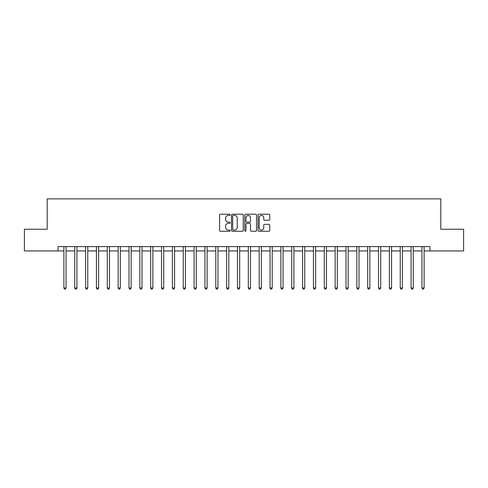 <?xml version="1.0" encoding="UTF-8"?>
<svg xmlns="http://www.w3.org/2000/svg" width="488" height="488" viewBox="0 0 488 488"><rect width="100%" height="100%" fill="white"/><g stroke="black" fill="none" stroke-linecap="round" stroke-linejoin="round"><path stroke-width="0.73" d="M230.11 214.811A0.598 0.598 0 0 0 229.519 214.214L220.466 214.214A0.854 0.854 0 0 0 219.612 215.068L219.612 230.403A0.854 0.854 0 0 0 220.466 231.257L229.519 231.257A0.598 0.598 0 0 0 230.11 230.659A0.598 0.598 0 0 0 229.519 230.061L228.347 230.061A2.727 2.727 0 0 1 225.621 227.335L225.621 226.06A2.727 2.727 0 0 1 228.347 223.333L229.519 223.333A0.598 0.598 0 0 0 230.11 222.735A0.598 0.598 0 0 0 229.519 222.138L228.347 222.138A2.727 2.727 0 0 1 225.621 219.411L225.621 218.136A2.727 2.727 0 0 1 228.347 215.409L229.519 215.409A0.598 0.598 0 0 0 230.11 214.811M268.9 220.222A0.854 0.854 0 0 0 269.754 219.368L269.754 215.068A0.854 0.854 0 0 0 268.9 214.214L258.847 214.214A0.854 0.854 0 0 0 257.993 215.068L257.993 230.403A0.854 0.854 0 0 0 258.847 231.257L268.9 231.257A0.854 0.854 0 0 0 269.754 230.403L269.754 225.206A0.854 0.854 0 0 0 268.9 224.352L264.6 224.352A0.854 0.854 0 0 0 263.746 225.206L263.746 227.78A2.281 2.281 0 0 1 261.464 230.061A2.281 2.281 0 0 1 259.189 227.78L259.189 217.685A2.281 2.281 0 0 1 261.464 215.409A2.281 2.281 0 0 1 263.746 217.685L263.746 219.368A0.854 0.854 0 0 0 264.6 220.222L268.9 220.222M58.035 250.942L24.4 250.942L24.4 229.244L47.183 229.244L47.183 198.866L440.816 198.866L440.816 229.244L463.6 229.244L463.6 250.942L429.965 250.942L429.965 246.605L58.035 246.605L58.035 250.942L63.891 250.942M243.256 215.068A0.854 0.854 0 0 0 242.402 214.214L232.349 214.214A0.854 0.854 0 0 0 231.495 215.068L231.495 230.403A0.854 0.854 0 0 0 232.349 231.257L242.402 231.257A0.854 0.854 0 0 0 243.256 230.403L243.256 215.068M245.598 214.214L255.651 214.214A0.854 0.854 0 0 1 256.505 215.068L256.505 230.403A0.854 0.854 0 0 1 255.651 231.257L251.351 231.257A0.854 0.854 0 0 1 250.496 230.403L250.496 224.181A0.854 0.854 0 0 0 249.642 223.333L246.788 223.333A0.854 0.854 0 0 0 245.94 224.181L245.94 230.659A0.598 0.598 0 0 1 245.342 231.257A0.598 0.598 0 0 1 244.744 230.659L244.744 215.068A0.854 0.854 0 0 1 245.598 214.214M66.063 250.942L74.743 250.942M76.915 250.942L85.595 250.942M87.761 250.942L96.441 250.942M98.613 250.942L107.293 250.942M109.464 250.942L118.145 250.942M120.31 250.942L128.991 250.942M131.162 250.942L139.843 250.942M142.014 250.942L150.694 250.942M152.86 250.942L161.54 250.942M163.712 250.942L172.392 250.942M174.564 250.942L183.244 250.942M185.409 250.942L194.09 250.942M196.261 250.942L204.942 250.942M207.113 250.942L215.787 250.942M217.959 250.942L226.639 250.942M228.811 250.942L237.491 250.942M239.663 250.942L248.337 250.942M250.509 250.942L259.189 250.942M261.361 250.942L270.041 250.942M272.212 250.942L280.887 250.942M283.058 250.942L291.739 250.942M293.91 250.942L302.591 250.942M304.756 250.942L313.436 250.942M315.608 250.942L324.288 250.942M326.46 250.942L335.14 250.942M337.306 250.942L345.986 250.942M348.157 250.942L356.838 250.942M359.009 250.942L367.69 250.942M369.855 250.942L378.535 250.942M380.707 250.942L389.387 250.942M391.559 250.942L400.239 250.942M402.405 250.942L411.085 250.942M413.257 250.942L421.937 250.942M424.109 250.942L429.965 250.942M233.288 215.409A0.598 0.598 0 0 0 232.691 216.001L232.691 229.464A0.598 0.598 0 0 0 233.288 230.061L234.521 230.061A2.727 2.727 0 0 0 237.247 227.335L237.247 218.136A2.727 2.727 0 0 0 234.521 215.409L233.288 215.409M250.496 217.727A2.281 2.281 0 0 0 248.215 215.452A2.281 2.281 0 0 0 245.94 217.727L245.94 221.284A0.854 0.854 0 0 0 246.788 222.138L249.642 222.138A0.854 0.854 0 0 0 250.496 221.284L250.496 217.727M66.173 246.605L66.124 246.714A0.866 0.866 0 0 0 66.063 247.038L66.063 288.005L63.891 288.005L63.891 247.038A0.866 0.866 0 0 0 63.83 246.714L63.788 246.605M66.063 288.005L65.41 289.134L64.544 289.134L63.891 288.005M77.019 246.605L76.976 246.714A0.866 0.866 0 0 0 76.915 247.038L76.915 288.005L74.743 288.005L74.743 247.038A0.866 0.866 0 0 0 74.682 246.714L74.633 246.605M76.915 288.005L76.262 289.134L75.396 289.134L74.743 288.005M87.871 246.605L87.828 246.714A0.866 0.866 0 0 0 87.761 247.038L87.761 288.005L85.595 288.005L85.595 247.038A0.866 0.866 0 0 0 85.528 246.714L85.485 246.605M87.761 288.005L87.114 289.134L86.242 289.134L85.595 288.005M98.722 246.605L98.674 246.714A0.866 0.866 0 0 0 98.613 247.038L98.613 288.005L96.441 288.005L96.441 247.038A0.866 0.866 0 0 0 96.38 246.714L96.337 246.605M98.613 288.005L97.96 289.134L97.094 289.134L96.441 288.005M109.568 246.605L109.526 246.714A0.866 0.866 0 0 0 109.464 247.038L109.464 288.005L107.293 288.005L107.293 247.038A0.866 0.866 0 0 0 107.232 246.714L107.183 246.605M109.464 288.005L108.812 289.134L107.946 289.134L107.293 288.005M120.42 246.605L120.377 246.714A0.866 0.866 0 0 0 120.31 247.038L120.31 288.005L118.145 288.005L118.145 247.038A0.866 0.866 0 0 0 118.078 246.714L118.035 246.605M120.31 288.005L119.664 289.134L118.791 289.134L118.145 288.005M131.272 246.605L131.223 246.714A0.866 0.866 0 0 0 131.162 247.038L131.162 288.005L128.991 288.005L128.991 247.038A0.866 0.866 0 0 0 128.93 246.714L128.887 246.605M131.162 288.005L130.51 289.134L129.643 289.134L128.991 288.005M142.118 246.605L142.075 246.714A0.866 0.866 0 0 0 142.014 247.038L142.014 288.005L139.843 288.005L139.843 247.038A0.866 0.866 0 0 0 139.781 246.714L139.733 246.605M142.014 288.005L141.361 289.134L140.495 289.134L139.843 288.005M152.97 246.605L152.927 246.714A0.866 0.866 0 0 0 152.86 247.038L152.86 288.005L150.694 288.005L150.694 247.038A0.866 0.866 0 0 0 150.627 246.714L150.585 246.605M152.86 288.005L152.213 289.134L151.341 289.134L150.694 288.005M163.816 246.605L163.773 246.714A0.866 0.866 0 0 0 163.712 247.038L163.712 288.005L161.54 288.005L161.54 247.038A0.866 0.866 0 0 0 161.479 246.714L161.436 246.605M163.712 288.005L163.059 289.134L162.193 289.134L161.54 288.005M174.667 246.605L174.625 246.714A0.866 0.866 0 0 0 174.564 247.038L174.564 288.005L172.392 288.005L172.392 247.038A0.866 0.866 0 0 0 172.331 246.714L172.282 246.605M174.564 288.005L173.911 289.134L173.045 289.134L172.392 288.005M185.519 246.605L185.477 246.714A0.866 0.866 0 0 0 185.409 247.038L185.409 288.005L183.244 288.005L183.244 247.038A0.866 0.866 0 0 0 183.177 246.714L183.134 246.605M185.409 288.005L184.763 289.134L183.891 289.134L183.244 288.005M196.365 246.605L196.322 246.714A0.866 0.866 0 0 0 196.261 247.038L196.261 288.005L194.09 288.005L194.09 247.038A0.866 0.866 0 0 0 194.029 246.714L193.986 246.605M196.261 288.005L195.609 289.134L194.743 289.134L194.09 288.005M207.217 246.605L207.174 246.714A0.866 0.866 0 0 0 207.113 247.038L207.113 288.005L204.942 288.005L204.942 247.038A0.866 0.866 0 0 0 204.881 246.714L204.832 246.605M207.113 288.005L206.461 289.134L205.594 289.134L204.942 288.005M218.069 246.605L218.026 246.714A0.866 0.866 0 0 0 217.959 247.038L217.959 288.005L215.787 288.005L215.787 247.038A0.866 0.866 0 0 0 215.726 246.714L215.684 246.605M217.959 288.005L217.312 289.134L216.44 289.134L215.787 288.005M228.915 246.605L228.872 246.714A0.866 0.866 0 0 0 228.811 247.038L228.811 288.005L226.639 288.005L226.639 247.038A0.866 0.866 0 0 0 226.578 246.714L226.536 246.605M228.811 288.005L228.158 289.134L227.292 289.134L226.639 288.005M239.767 246.605L239.724 246.714A0.866 0.866 0 0 0 239.663 247.038L239.663 288.005L237.491 288.005L237.491 247.038A0.866 0.866 0 0 0 237.43 246.714L237.381 246.605M239.663 288.005L239.01 289.134L238.144 289.134L237.491 288.005M250.619 246.605L250.57 246.714A0.866 0.866 0 0 0 250.509 247.038L250.509 288.005L248.337 288.005L248.337 247.038A0.866 0.866 0 0 0 248.276 246.714L248.233 246.605M250.509 288.005L249.856 289.134L248.99 289.134L248.337 288.005M261.464 246.605L261.422 246.714A0.866 0.866 0 0 0 261.361 247.038L261.361 288.005L259.189 288.005L259.189 247.038A0.866 0.866 0 0 0 259.128 246.714L259.085 246.605M261.361 288.005L260.708 289.134L259.842 289.134L259.189 288.005M272.316 246.605L272.274 246.714A0.866 0.866 0 0 0 272.212 247.038L272.212 288.005L270.041 288.005L270.041 247.038A0.866 0.866 0 0 0 269.974 246.714L269.931 246.605M272.212 288.005L271.56 289.134L270.688 289.134L270.041 288.005M283.168 246.605L283.119 246.714A0.866 0.866 0 0 0 283.058 247.038L283.058 288.005L280.887 288.005L280.887 247.038A0.866 0.866 0 0 0 280.826 246.714L280.783 246.605M283.058 288.005L282.406 289.134L281.539 289.134L280.887 288.005M294.014 246.605L293.971 246.714A0.866 0.866 0 0 0 293.91 247.038L293.91 288.005L291.739 288.005L291.739 247.038A0.866 0.866 0 0 0 291.678 246.714L291.635 246.605M293.91 288.005L293.257 289.134L292.391 289.134L291.739 288.005M304.866 246.605L304.823 246.714A0.866 0.866 0 0 0 304.756 247.038L304.756 288.005L302.591 288.005L302.591 247.038A0.866 0.866 0 0 0 302.523 246.714L302.481 246.605M304.756 288.005L304.109 289.134L303.237 289.134L302.591 288.005M315.718 246.605L315.669 246.714A0.866 0.866 0 0 0 315.608 247.038L315.608 288.005L313.436 288.005L313.436 247.038A0.866 0.866 0 0 0 313.375 246.714L313.333 246.605M315.608 288.005L314.955 289.134L314.089 289.134L313.436 288.005M326.564 246.605L326.521 246.714A0.866 0.866 0 0 0 326.46 247.038L326.46 288.005L324.288 288.005L324.288 247.038A0.866 0.866 0 0 0 324.227 246.714L324.185 246.605M326.46 288.005L325.807 289.134L324.941 289.134L324.288 288.005M337.415 246.605L337.373 246.714A0.866 0.866 0 0 0 337.306 247.038L337.306 288.005L335.14 288.005L335.14 247.038A0.866 0.866 0 0 0 335.073 246.714L335.03 246.605M337.306 288.005L336.659 289.134L335.787 289.134L335.14 288.005M348.267 246.605L348.219 246.714A0.866 0.866 0 0 0 348.157 247.038L348.157 288.005L345.986 288.005L345.986 247.038A0.866 0.866 0 0 0 345.925 246.714L345.882 246.605M348.157 288.005L347.505 289.134L346.639 289.134L345.986 288.005M359.113 246.605L359.07 246.714A0.866 0.866 0 0 0 359.009 247.038L359.009 288.005L356.838 288.005L356.838 247.038A0.866 0.866 0 0 0 356.777 246.714L356.728 246.605M359.009 288.005L358.357 289.134L357.49 289.134L356.838 288.005M369.965 246.605L369.922 246.714A0.866 0.866 0 0 0 369.855 247.038L369.855 288.005L367.69 288.005L367.69 247.038A0.866 0.866 0 0 0 367.623 246.714L367.58 246.605M369.855 288.005L369.209 289.134L368.336 289.134L367.69 288.005M380.817 246.605L380.768 246.714A0.866 0.866 0 0 0 380.707 247.038L380.707 288.005L378.535 288.005L378.535 247.038A0.866 0.866 0 0 0 378.475 246.714L378.432 246.605M380.707 288.005L380.054 289.134L379.188 289.134L378.535 288.005M391.663 246.605L391.62 246.714A0.866 0.866 0 0 0 391.559 247.038L391.559 288.005L389.387 288.005L389.387 247.038A0.866 0.866 0 0 0 389.326 246.714L389.278 246.605M391.559 288.005L390.906 289.134L390.04 289.134L389.387 288.005M402.515 246.605L402.472 246.714A0.866 0.866 0 0 0 402.405 247.038L402.405 288.005L400.239 288.005L400.239 247.038A0.866 0.866 0 0 0 400.172 246.714L400.13 246.605M402.405 288.005L401.758 289.134L400.886 289.134L400.239 288.005M413.366 246.605L413.318 246.714A0.866 0.866 0 0 0 413.257 247.038L413.257 288.005L411.085 288.005L411.085 247.038A0.866 0.866 0 0 0 411.024 246.714L410.981 246.605M413.257 288.005L412.604 289.134L411.738 289.134L411.085 288.005M424.212 246.605L424.17 246.714A0.866 0.866 0 0 0 424.109 247.038L424.109 288.005L421.937 288.005L421.937 247.038A0.866 0.866 0 0 0 421.876 246.714L421.827 246.605M424.109 288.005L423.456 289.134L422.59 289.134L421.937 288.005"/></g></svg>
